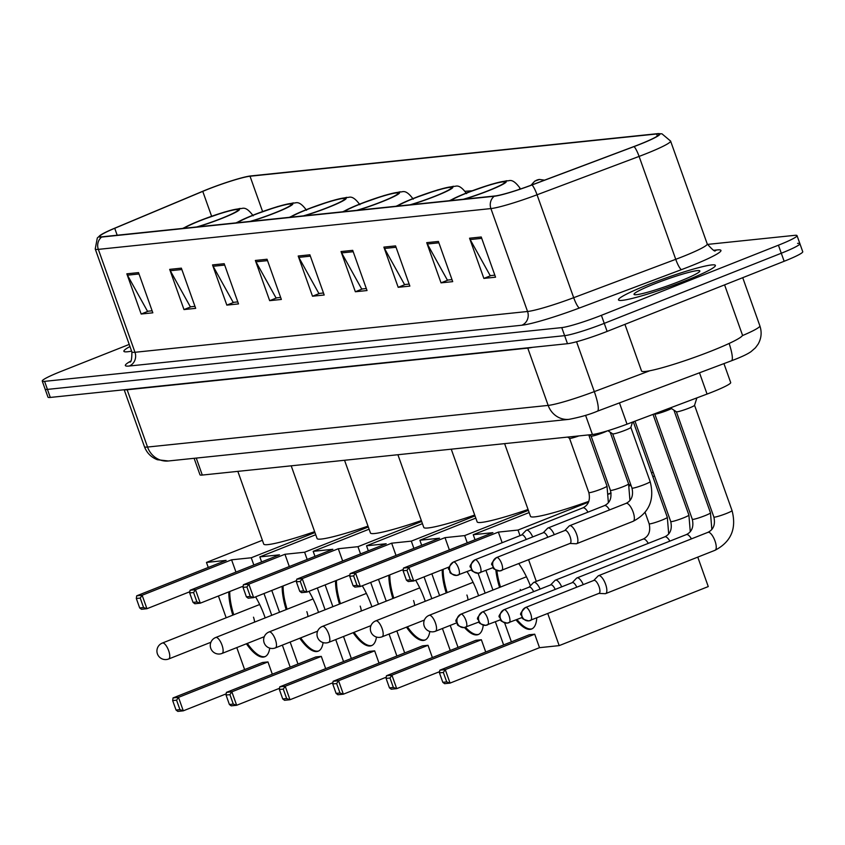 <?xml version="1.0" encoding="UTF-8"?>
<svg xmlns="http://www.w3.org/2000/svg" width="845" height="845" viewBox="0 0 845 845"><rect width="100%" height="100%" fill="white"/><g stroke="black" fill="none" stroke-linecap="round" stroke-linejoin="round"><path stroke-width="1.27" d="M723.943 363.614L730.693 382.563A32.142 2.968 160.4 0 1 707.064 394.066L627.032 424.169A32.142 2.968 160.4 0 1 592.419 434.51L202.293 475.059A32.142 2.968 160.4 0 1 199.969 474.763L194.107 458.307M129.222 344.411L60.851 371.494A32.142 2.968 -19.6 0 0 42.25 381.063L47.975 397.15A32.142 2.968 -19.6 0 0 50.299 397.435L567.491 343.693A32.142 2.968 -19.6 0 0 607.122 331.409L784.149 261.274A32.142 2.968 -19.6 0 0 802.75 251.715L799.888 243.666A32.142 2.968 -19.6 0 0 797.564 243.381M45.112 389.101A32.142 2.968 -19.6 0 0 47.436 389.397L564.629 335.655A32.142 2.968 -19.6 0 0 604.26 323.36L781.287 253.236A32.142 2.968 -19.6 0 0 799.888 243.666A32.142 2.968 -19.6 0 1 781.287 253.236L604.26 323.36A32.142 2.968 -19.6 0 1 564.629 335.655L47.436 389.397A32.142 2.968 -19.6 0 1 45.112 389.101M129.972 346.534A51.429 4.753 -19.6 0 0 123.888 351.298A51.429 4.753 -19.6 0 0 131.609 351.14A51.429 4.753 -19.6 0 1 123.888 351.298A51.429 4.753 -19.6 0 1 129.972 346.534M648.242 284.596A51.429 4.753 -19.6 0 0 618.487 299.901A51.429 4.753 -19.6 0 0 685.633 280.709A51.429 4.753 -19.6 0 0 715.388 265.393A51.429 4.753 -19.6 0 0 648.242 284.596A51.429 4.753 -19.6 0 0 618.487 299.901A51.429 4.753 -19.6 0 0 685.633 280.709A51.429 4.753 -19.6 0 0 715.388 265.393A51.429 4.753 -19.6 0 0 648.242 284.596M207.743 189.333A34.286 3.169 160.4 0 1 250.025 176.235L656.607 133.975A34.286 3.169 160.4 0 1 659.089 134.292A34.286 3.169 160.4 0 1 633.887 146.565L531.843 184.939A34.286 3.169 160.4 0 1 494.927 195.977L102.361 236.769A34.286 3.169 160.4 0 1 99.879 236.463A34.286 3.169 160.4 0 1 114.719 228.287L202.758 191.371A34.286 3.169 160.4 0 1 207.743 189.333M207.426 189.364A35.141 3.243 -19.6 0 0 202.314 191.456L114.286 228.372A35.141 3.243 -19.6 0 0 100.439 235.163A35.141 3.243 -19.6 0 0 101.611 237.065L494.188 196.272A35.141 3.243 -19.6 0 0 532.023 184.96L634.056 146.586A35.141 3.243 -19.6 0 0 657.832 133.637A35.141 3.243 -19.6 0 0 657.347 133.69L250.764 175.94A35.141 3.243 -19.6 0 0 207.426 189.364M42.25 381.063A32.142 2.968 -19.6 0 0 44.574 381.359L561.767 327.606A32.142 2.968 -19.6 0 0 601.397 315.322L778.425 245.198A32.142 2.968 -19.6 0 0 797.025 235.628A32.142 2.968 -19.6 0 0 794.701 235.343L707.413 244.416M395.555 245.895L409.867 286.096L398.185 287.311L383.873 247.11L395.555 245.895M438.397 241.448L452.709 281.638L441.027 282.853L426.714 242.663L438.397 241.448M481.238 236.991L495.55 277.192L483.868 278.406L469.556 238.206L481.238 236.991M267.041 259.246L281.353 299.447L269.671 300.662L255.359 260.461L267.041 259.246M224.2 263.703L238.512 303.904L226.83 305.119L212.517 264.918L224.2 263.703M181.358 268.15L195.681 308.351L183.988 309.566L169.676 269.365L181.358 268.15M138.527 272.608L152.839 312.808L141.157 314.023L126.834 273.822L138.527 272.608M352.714 250.352L367.036 290.543L355.354 291.757L341.031 251.556L352.714 250.352M309.883 254.799L324.195 295L312.513 296.215L298.2 256.014L309.883 254.799M419.542 196.029L417.578 196.769M472.08 190.79L465.415 191.266M312.513 296.215L319.663 293.384M323.477 292.983L318.861 293.468L298.803 257.366A8.566 7.975 -95.9 0 1 298.2 256.014M355.354 291.757L362.494 288.927M366.318 288.536L361.702 289.011L341.644 252.908A8.566 7.975 -95.9 0 1 341.031 251.556M141.157 314.023L148.297 311.192M152.121 310.791L147.505 311.266L127.447 275.174A8.566 7.975 -95.9 0 1 126.834 273.822M183.988 309.566L191.139 306.735M194.963 306.344L190.347 306.82L170.289 270.717A8.566 7.975 -95.9 0 1 169.676 269.365M226.83 305.119L233.98 302.288M237.794 301.887L233.178 302.373L213.13 266.27A8.566 7.975 -95.9 0 1 212.517 264.918M269.671 300.662L276.822 297.831M280.635 297.44L276.019 297.915L255.972 261.813A8.566 7.975 -95.9 0 1 255.359 260.461M483.868 278.406L491.019 275.576M494.832 275.174L490.216 275.66L470.158 239.558A8.566 7.975 -95.9 0 1 469.556 238.206M441.027 282.853L448.177 280.022M451.99 279.632L447.375 280.107L427.327 244.004A8.566 7.975 -95.9 0 1 426.714 242.663M398.185 287.311L405.336 284.48M409.16 284.078L404.544 284.564L384.486 248.462A8.566 7.975 -95.9 0 1 383.873 247.11M196.695 226.967A28.931 2.672 -19.6 0 0 221.253 218.496A28.931 2.672 -19.6 0 0 237.984 209.887A28.931 2.672 -19.6 0 0 200.223 220.682A28.931 2.672 -19.6 0 0 184.242 228.266M237.836 471.362L263.724 544.064A58.928 5.44 -19.6 0 0 314.646 531.674M213.299 221.506A28.931 2.672 -19.6 0 0 209.961 222.689M255.581 596.866A41.785 14.777 68.4 0 1 265.182 617.906M269.745 648.115A41.785 14.777 68.4 0 1 264.823 656.734A41.785 14.777 68.4 0 1 263.397 657.083A41.785 14.777 68.4 0 1 246.413 643.784M226.206 693.829L183.291 710.825L177.841 711.395L176.045 710.043L172.676 700.589L173.045 697.928L262.499 662.491L267.95 661.92L178.496 697.357L183.291 710.825L179.932 709.631L176.045 710.043M272.312 674.194L267.95 661.92M232.808 615.139A41.785 14.777 68.4 0 1 228.815 591.87M290.184 667.117L282.357 645.136M271.741 615.308L263.989 593.528M253.827 565.009L251.25 557.774L231.583 559.812L235.956 572.086M136.689 595.82L136.32 598.482L140.217 598.08L142.14 595.25L136.689 595.82L226.133 560.383L206.465 562.432L208.261 567.46M218.422 595.989L226.175 617.769M236.79 647.587L244.617 669.567M314.953 532.54L251.25 557.774M206.465 562.432L262.383 540.282M179.932 709.631L176.573 700.188L172.676 700.589M173.045 697.928L178.496 697.357L176.573 700.188M140.217 598.08L143.576 607.523L146.935 608.717L142.14 595.25L231.583 559.812M136.32 598.482L139.678 607.935L141.485 609.287L146.935 608.717L189.84 591.722M139.678 607.935L143.576 607.523M265.288 656.533A41.785 14.777 68.4 0 1 247.353 643.415M254.577 622.11A8.566 3.031 -111.6 0 0 253.489 617.199M233.738 614.769A41.785 14.777 68.4 0 1 229.745 591.5M250.057 221.422A28.931 2.672 -19.6 0 0 274.604 212.951A28.931 2.672 -19.6 0 0 291.345 204.342A28.931 2.672 -19.6 0 0 253.574 215.137A28.931 2.672 -19.6 0 0 237.593 222.721M291.198 465.817L317.086 538.518A58.928 5.44 -19.6 0 0 367.997 526.129M266.661 215.961A28.931 2.672 -19.6 0 0 263.313 217.144M308.932 591.32A41.785 14.777 68.4 0 1 318.533 612.361M323.096 642.57A41.785 14.777 68.4 0 1 318.185 651.189A41.785 14.777 68.4 0 1 316.748 651.537A41.785 14.777 68.4 0 1 299.774 638.239M279.558 688.284L236.653 705.279L231.192 705.85L229.396 704.498L226.037 695.044L226.397 692.382L315.85 656.945L321.301 656.385L231.857 691.812L236.653 705.279L233.294 704.086L229.396 704.498M325.674 668.648L321.301 656.385M286.159 609.594A41.785 14.777 68.4 0 1 282.167 586.324M343.545 661.572L335.718 639.591M325.093 609.763L317.34 587.983M307.179 559.464L304.612 552.229L284.945 554.278L289.307 566.541M190.04 590.275L189.671 592.936L193.568 592.535L195.491 589.704L190.04 590.275L279.494 554.838L259.827 556.887L261.612 561.925M271.773 590.444L279.526 612.224M290.152 642.052L297.979 664.022M368.304 526.995L304.612 552.229M259.827 556.887L315.734 534.737M233.294 704.086L229.924 694.643L226.037 695.044M226.397 692.382L231.857 691.812L229.924 694.643M193.568 592.535L196.927 601.978L200.286 603.172L195.491 589.704L284.945 554.278M189.671 592.936L193.04 602.39L194.836 603.742L200.286 603.172L243.202 586.177M193.04 602.39L196.927 601.978M318.639 650.988A41.785 14.777 68.4 0 1 300.704 637.869M307.939 616.565A8.566 3.031 -111.6 0 0 306.841 611.653M287.089 609.234A41.785 14.777 68.4 0 1 283.107 585.955M303.408 215.876A28.931 2.672 -19.6 0 0 327.955 207.405A28.931 2.672 -19.6 0 0 344.697 198.797A28.931 2.672 -19.6 0 0 306.925 209.592A28.931 2.672 -19.6 0 0 290.944 217.176M344.549 460.271L370.437 532.973A58.928 5.44 -19.6 0 0 421.349 520.583M320.012 210.416A28.931 2.672 -19.6 0 0 316.664 211.609M362.283 585.775A41.785 14.777 68.4 0 1 371.895 606.816M376.458 637.024A41.785 14.777 68.4 0 1 371.536 645.643A41.785 14.777 68.4 0 1 370.099 645.992A41.785 14.777 68.4 0 1 353.125 632.694M332.909 682.739L290.004 699.734L284.554 700.304L282.748 698.952L279.389 689.499L279.758 686.837L369.202 651.4L374.652 650.84L285.209 686.267L290.004 699.734L286.645 698.54L282.748 698.952M379.025 663.103L374.652 650.84M339.51 604.059A41.785 14.777 68.4 0 1 335.528 580.779M396.896 656.026L389.07 634.046M378.454 604.217L370.691 582.437M360.54 553.919L357.963 546.683L338.296 548.732L342.669 560.995M243.402 584.729L243.033 587.391L246.92 586.99L248.852 584.159L243.402 584.729L332.845 549.292L313.178 551.341L314.974 556.38M325.124 584.898L332.888 606.678M343.503 636.507L351.33 658.487M421.666 521.449L357.963 546.683M313.178 551.341L369.085 529.192M286.645 698.54L283.286 689.097L279.389 689.499M279.758 686.837L285.209 686.267L283.286 689.097M246.92 586.99L250.289 596.433L253.648 597.626L248.852 584.159L338.296 548.732M243.033 587.391L246.391 596.845L248.198 598.197L253.648 597.626L296.553 580.631M246.391 596.845L250.289 596.433M371.99 645.443A41.785 14.777 68.4 0 1 354.055 632.324M361.29 611.019A8.566 3.031 -111.6 0 0 360.192 606.108M340.45 603.689A41.785 14.777 68.4 0 1 336.458 580.409M356.759 210.331A28.931 2.672 -19.6 0 0 381.317 201.86A28.931 2.672 -19.6 0 0 398.048 193.251A28.931 2.672 -19.6 0 0 360.287 204.046A28.931 2.672 -19.6 0 0 344.306 211.63M397.9 454.726L423.789 527.438A58.928 5.44 -19.6 0 0 474.71 515.038M373.363 204.87A28.931 2.672 -19.6 0 0 370.025 206.064M415.645 580.23A41.785 14.777 68.4 0 1 425.246 601.27M429.809 631.479A41.785 14.777 68.4 0 1 424.887 640.098A41.785 14.777 68.4 0 1 423.461 640.447A41.785 14.777 68.4 0 1 406.477 627.148M386.26 677.194L343.355 694.189L337.905 694.759L336.109 693.407L332.74 683.954L333.11 681.292L422.553 645.855L428.014 645.295L338.56 680.721L343.355 694.189L339.996 692.995L336.109 693.407M432.376 657.558L428.014 645.295M392.872 598.513A41.785 14.777 68.4 0 1 388.88 575.234M450.248 650.481L442.421 628.5M431.806 598.672L424.053 576.892M413.892 548.373L411.314 541.138L391.647 543.187L396.02 555.45M296.753 579.184L296.384 581.846L300.281 581.444L302.204 578.614L296.753 579.184L386.197 543.747L366.529 545.796L368.325 550.834M378.486 579.353L386.239 601.133M396.854 630.962L404.681 652.942M475.017 515.904L411.314 541.138M366.529 545.796L422.447 523.646M339.996 692.995L336.637 683.552L332.74 683.954M333.11 681.292L338.56 680.721L336.637 683.552M300.281 581.444L303.64 590.887L306.999 592.081L302.204 578.614L391.647 543.187M296.384 581.846L299.743 591.299L301.549 592.651L306.999 592.081L349.904 575.086M299.743 591.299L303.64 590.887M425.352 639.897A41.785 14.777 68.4 0 1 407.417 626.779M414.641 605.474A8.566 3.031 -111.6 0 0 413.554 600.563M393.802 598.144A41.785 14.777 68.4 0 1 389.809 574.875M410.11 204.786A28.931 2.672 -19.6 0 0 434.668 196.315A28.931 2.672 -19.6 0 0 451.41 187.706A28.931 2.672 -19.6 0 0 413.638 198.501A28.931 2.672 -19.6 0 0 397.657 206.085M451.251 449.181L477.15 521.893A58.928 5.44 -19.6 0 0 528.062 509.493M426.714 199.325A28.931 2.672 -19.6 0 0 423.377 200.518M467.074 571.6A41.785 14.777 68.4 0 1 478.597 595.725M483.255 625.184A41.785 14.777 68.4 0 1 478.249 634.553A41.785 14.777 68.4 0 1 476.812 634.901A41.785 14.777 68.4 0 1 464.486 627.55M439.622 671.648L396.717 688.643L391.256 689.214L389.46 687.862L386.091 678.408L386.461 675.746L475.915 640.309L481.365 639.749L391.922 675.176L396.717 688.643L393.358 687.45L389.46 687.862M485.727 652.013L481.365 639.749M446.223 592.968A41.785 14.777 68.4 0 1 442.231 569.699M503.609 644.936L495.371 621.804M485.157 593.127L478.059 573.195M467.243 542.828L464.676 535.593L445.009 537.642L449.371 549.905M350.105 573.639L349.735 576.301L353.632 575.899L355.555 573.068L350.105 573.639L439.548 538.202L419.88 540.251L421.676 545.289M431.837 573.808L439.59 595.588M450.216 625.416L458.032 647.397M528.368 510.359L464.676 535.593M419.88 540.251L475.798 518.101M393.358 687.45L389.989 678.007L386.091 678.408M386.461 675.746L391.922 675.176L389.989 678.007M353.632 575.899L356.991 585.353L360.35 586.536L355.555 573.068L445.009 537.642M349.735 576.301L353.104 585.754L354.9 587.106L360.35 586.536L403.255 569.541M353.104 585.754L356.991 585.353M478.703 634.352A41.785 14.777 68.4 0 1 465.521 627.296M468.003 599.929A8.566 3.031 -111.6 0 0 466.905 595.017M447.153 592.598A41.785 14.777 68.4 0 1 443.16 569.329M463.472 199.24A28.931 2.672 -19.6 0 0 488.019 190.769A28.931 2.672 -19.6 0 0 504.761 182.161A28.931 2.672 -19.6 0 0 466.989 192.956A28.931 2.672 -19.6 0 0 451.008 200.54M608.738 493.829A58.928 5.44 -19.6 0 0 611.051 492.899M628.986 485.083A58.928 5.44 -19.6 0 0 630.634 484.28M504.613 443.636L530.502 516.348A58.928 5.44 -19.6 0 0 588.88 501.328M480.076 193.78A28.931 2.672 -19.6 0 0 476.728 194.973M518.83 563.71A41.785 14.777 68.4 0 1 530.364 585.807M536.765 618.012A41.785 14.777 68.4 0 1 531.6 629.018A41.785 14.777 68.4 0 1 530.164 629.356A41.785 14.777 68.4 0 1 516.063 619.903M697.769 557.109L708.258 586.578L559.179 645.622L539.511 647.671L450.068 683.098L444.618 683.668L442.812 682.316L439.453 672.873L439.822 670.201L529.266 634.764L534.716 634.204L445.273 669.631L450.068 683.098L446.709 681.915L442.812 682.316M539.511 647.671L534.716 634.204M499.575 587.423A41.785 14.777 68.4 0 1 495.867 570.153M559.179 645.622L547.792 613.639M536.311 581.413L528.632 559.823M520.013 535.645L518.027 530.047L498.36 532.096L502.141 542.722M403.456 568.093L403.086 570.766L406.984 570.354L408.917 567.523L403.456 568.093L492.91 532.667L473.242 534.705L475.038 539.744M485.959 570.428L492.941 590.042M504.634 622.881L511.394 641.851M654.505 475.988L652.836 476.654M630.993 485.305L629.261 485.991M611.083 493.184L608.759 494.114M588.585 502.099L518.027 530.047M653.238 472.439L651.41 472.63M473.242 534.705L529.15 512.556M446.709 681.915L443.34 672.462L439.453 672.873M439.822 670.201L445.273 669.631L443.34 672.462M406.984 570.354L410.353 579.807L413.712 580.99L408.917 567.523L498.36 532.096M403.086 570.766L406.456 580.209L408.251 581.561L413.712 580.99L449.213 566.932M406.456 580.209L410.353 579.807M532.054 628.807A41.785 14.777 68.4 0 1 516.992 619.543M520.604 590.518A8.566 3.031 -111.6 0 0 520.256 589.472M500.504 587.053A41.785 14.777 68.4 0 1 496.892 570.597M540.113 589.092A9.644 3.412 -111.6 0 0 534.156 582.321A9.644 3.412 -111.6 0 0 533.818 582.395A9.644 3.412 -111.6 0 0 533.364 582.712L529.033 587.18M533.639 591.658A6.961 2.461 -111.6 0 0 529.456 587.043A6.961 2.461 -111.6 0 0 529.223 587.106A6.961 2.461 -111.6 0 0 529.002 587.222M561.693 586.852A9.644 3.412 -111.6 0 0 555.725 580.082A9.644 3.412 -111.6 0 0 555.397 580.156A9.644 3.412 -111.6 0 0 554.943 580.473L550.613 584.93M555.218 589.419A6.961 2.461 -111.6 0 0 551.035 584.803A6.961 2.461 -111.6 0 0 550.792 584.867A6.961 2.461 -111.6 0 0 550.581 584.983M673.898 410.131L710.476 512.83A9.644 0.887 -19.6 0 1 704.888 515.703A9.644 0.887 -19.6 0 1 692.794 519.411A9.644 0.887 -19.6 0 1 692.308 519.305L654.812 414.008A9.644 0.887 -19.6 0 0 654.843 414.029A9.644 0.887 -19.6 0 0 667.392 410.385A9.644 0.887 -19.6 0 0 671.521 408.568M583.272 584.613A9.644 3.412 -111.6 0 0 577.304 577.832A9.644 3.412 -111.6 0 0 576.977 577.917A9.644 3.412 -111.6 0 0 576.522 578.223L572.192 582.691M576.786 587.169A6.961 2.461 -111.6 0 0 572.604 582.564A6.961 2.461 -111.6 0 0 572.371 582.617A6.961 2.461 -111.6 0 0 572.16 582.744M676.38 411.737A9.644 0.887 -19.6 0 0 676.422 411.79A9.644 0.887 -19.6 0 0 688.96 408.135A9.644 0.887 -19.6 0 0 694.537 405.336A9.644 0.887 -19.6 0 0 694.548 405.273L732.045 510.591A9.644 0.887 -19.6 0 1 726.468 513.464A9.644 0.887 -19.6 0 1 714.374 517.161A9.644 0.887 -19.6 0 1 713.877 517.066C715.493 524.513 713.507 529.604 707.93 532.339A9.644 3.412 -111.6 0 0 707.635 532.508M598.894 593.401L605.104 593.686A9.644 3.412 -111.6 0 0 605.316 593.686A9.644 3.412 -111.6 0 0 605.654 593.602A9.644 3.412 -111.6 0 0 605.601 584.275A9.644 3.412 -111.6 0 0 598.883 575.593A9.644 3.412 -111.6 0 0 598.545 575.677A9.644 3.412 -111.6 0 0 598.091 575.984L593.76 580.452M598.83 593.391A6.961 2.461 -111.6 0 0 599.073 593.327A6.961 2.461 -111.6 0 0 599.042 586.588A6.961 2.461 -111.6 0 0 594.183 580.325A6.961 2.461 -111.6 0 0 593.94 580.378A6.961 2.461 -111.6 0 0 593.729 580.504M532.72 536.913A9.644 3.412 -111.6 0 0 526.435 530.227A9.644 3.412 -111.6 0 0 525.981 530.533L521.65 535.001M526.245 539.48A6.961 2.461 -111.6 0 0 522.062 534.874A6.961 2.461 -111.6 0 0 521.83 534.927A6.961 2.461 -111.6 0 0 521.608 535.054M569.519 438.312A9.644 0.887 -19.6 0 0 569.562 438.354A9.644 0.887 -19.6 0 0 578.867 435.925M610.196 432.217L628.585 483.868A9.644 0.887 -19.6 0 1 623.008 486.741A9.644 0.887 -19.6 0 1 610.914 490.438A9.644 0.887 -19.6 0 1 610.417 490.332L591.099 436.094A9.644 0.887 -19.6 0 0 591.13 436.115A9.644 0.887 -19.6 0 0 603.679 432.471A9.644 0.887 -19.6 0 0 607.354 430.876M554.299 534.674A9.644 3.412 -111.6 0 0 548.004 527.988A9.644 3.412 -111.6 0 0 547.549 528.294L543.219 532.762M547.824 537.24A6.961 2.461 -111.6 0 0 543.641 532.635A6.961 2.461 -111.6 0 0 543.398 532.688A6.961 2.461 -111.6 0 0 543.187 532.804M612.667 433.823A9.644 0.887 -19.6 0 0 612.71 433.876A9.644 0.887 -19.6 0 0 625.258 430.221A9.644 0.887 -19.6 0 0 630.835 427.422A9.644 0.887 -19.6 0 0 630.835 427.359L650.154 481.618A9.644 0.887 -19.6 0 1 644.577 484.491A9.644 0.887 -19.6 0 1 632.482 488.199A9.644 0.887 -19.6 0 1 631.986 488.093C633.602 495.54 631.627 500.641 626.05 503.377L569.583 525.738A9.644 3.412 -111.6 0 0 569.129 526.055L564.798 530.523M569.921 543.462L576.142 543.757A9.644 3.412 -111.6 0 0 576.681 543.673A9.644 3.412 -111.6 0 0 576.639 534.346A9.644 3.412 -111.6 0 0 569.583 525.738M569.868 543.451A6.961 2.461 -111.6 0 0 570.111 543.398A6.961 2.461 -111.6 0 0 570.069 536.659A6.961 2.461 -111.6 0 0 565.22 530.385A6.961 2.461 -111.6 0 0 564.978 530.449A6.961 2.461 -111.6 0 0 564.766 530.565M624.92 324.353L641.524 370.966A53.573 4.943 -19.6 0 0 711.458 350.971A53.573 4.943 -19.6 0 0 742.449 335.032L724.587 284.871M654.241 283.973A34.93 3.222 -19.6 0 0 634.278 294.599A34.93 3.222 -19.6 0 0 679.634 281.332A34.93 3.222 -19.6 0 0 699.797 271.266A34.93 3.222 -19.6 0 0 654.241 283.973M196.251 458.085L202.293 475.059M585.585 415.307L592.419 434.51M619.459 402.907L627.032 424.169M699.491 372.803L707.064 394.066M729.14 343.45A21.431 4.003 69.4 0 1 731.474 360.773L597.426 411.188C589.747 414.462 580.283 417.176 569.023 419.342A21.431 19.942 -95.9 0 1 548.173 405.41L527.776 348.129L127.141 389.767A42.852 3.961 160.4 0 1 124.5 389.725M50.299 397.435L44.574 381.359M784.149 261.274L778.425 245.198M607.122 331.409L601.397 315.322M567.491 343.693L561.767 327.606M569.023 419.342L168.387 460.979L157.381 459.733C151.139 457.293 146.819 452.941 144.432 446.656A42.852 3.961 -19.6 0 0 147.537 447.047L127.141 389.767A5.355 4.985 84.1 0 0 127.025 389.46M742.332 335.655A42.852 3.961 -19.6 0 0 759.877 325.864L742.723 277.688M168.387 460.979A21.431 19.942 -95.9 0 1 147.537 447.047L548.173 405.41A42.852 3.961 -19.6 0 0 594.31 391.615L576.554 341.739M597.426 411.188A21.431 4.003 69.4 0 0 594.31 391.615L649.752 370.775M532.53 347.327A42.852 3.961 160.4 0 1 527.776 348.129A5.355 4.985 84.1 0 0 527.66 347.834M250.025 176.235L262.594 211.535M713.898 250.268L717.035 249.94A10.71 9.971 -95.9 0 1 715.071 250.49M717.035 249.94A53.573 4.943 160.4 0 1 689.921 266.376A53.573 4.943 160.4 0 1 681.535 269.608L579.49 307.981A53.573 4.943 160.4 0 1 521.819 325.23L129.243 366.022A53.573 4.943 160.4 0 1 130.51 361.237M634.056 146.586A10.71 1.996 69.4 0 1 639.095 156.41L675.736 259.32A42.852 3.961 -19.6 0 0 682.443 256.732A42.852 3.961 -19.6 0 0 707.244 243.973C712.62 249.983 715.314 252.159 715.303 250.5L714.564 250.553M494.188 196.272A10.71 9.971 84.1 0 0 490.913 208.578L98.337 249.37A10.71 9.971 -95.9 0 1 101.611 237.065M532.023 184.96A10.71 1.996 69.4 0 1 537.05 194.783A42.852 3.961 160.4 0 1 490.913 208.578L527.555 311.488A42.852 3.961 -19.6 0 0 573.692 297.693L675.736 259.32A10.71 1.996 -110.6 0 0 681.535 269.608M129.243 366.022A10.71 9.971 -95.9 0 0 134.978 352.28L98.337 249.37A42.852 3.961 160.4 0 1 95.231 248.979L131.883 351.9A42.852 3.961 -19.6 0 0 134.978 352.28L527.555 311.488A10.71 9.971 -95.9 0 1 521.819 325.23M657.832 133.637L661.962 133.827L670.592 141.062A42.852 3.961 160.4 0 1 639.095 156.41L537.05 194.783L573.692 297.693A10.71 1.996 -110.6 0 0 579.49 307.981M656.607 133.975L657.357 136.098M202.758 191.371L211.609 216.235M114.719 228.287L117.191 235.227M310.368 256.162L298.803 257.366M267.527 260.619L255.972 261.813M224.685 265.066L213.13 266.27M181.844 269.523L170.289 270.717M139.013 273.97L127.447 275.174M353.199 251.715L341.644 252.908M396.041 247.258L384.486 248.462M438.882 242.811L427.327 244.004M481.724 238.353L470.158 239.558M197.635 226.872A30.536 2.82 -19.6 0 0 221.834 218.433A30.536 2.82 -19.6 0 0 237.287 209.064A30.536 2.82 -19.6 0 0 199.642 220.735A30.536 2.82 -19.6 0 0 183.302 228.361M162.05 643.256A8.566 3.031 68.4 0 1 162.388 643.034A8.566 3.031 68.4 0 1 162.684 642.961A8.566 3.031 68.4 0 1 168.662 650.682A8.566 3.031 68.4 0 1 168.704 658.973A8.566 3.031 68.4 0 1 168.408 659.047M250.997 221.327A30.536 2.82 -19.6 0 0 275.185 212.887A30.536 2.82 -19.6 0 0 290.648 203.518A30.536 2.82 -19.6 0 0 252.993 215.19A30.536 2.82 -19.6 0 0 236.653 222.816M215.401 637.711A8.566 3.031 68.4 0 1 215.739 637.489A8.566 3.031 68.4 0 1 216.035 637.426A8.566 3.031 68.4 0 1 222.013 645.136A8.566 3.031 68.4 0 1 222.055 653.428A8.566 3.031 68.4 0 1 221.76 653.502M304.348 215.781A30.536 2.82 -19.6 0 0 328.547 207.342A30.536 2.82 -19.6 0 0 343.999 197.973A30.536 2.82 -19.6 0 0 306.344 209.655A30.536 2.82 -19.6 0 0 290.004 217.271M268.752 632.166A8.566 3.031 68.4 0 1 269.101 631.944A8.566 3.031 68.4 0 1 269.397 631.88A8.566 3.031 68.4 0 1 275.375 639.591A8.566 3.031 68.4 0 1 275.407 647.883A8.566 3.031 68.4 0 1 275.121 647.957M357.699 210.236A30.536 2.82 -19.6 0 0 381.898 201.797A30.536 2.82 -19.6 0 0 397.351 192.438A30.536 2.82 -19.6 0 0 359.695 204.11A30.536 2.82 -19.6 0 0 343.355 211.725M322.114 626.62A8.566 3.031 68.4 0 1 322.452 626.398A8.566 3.031 68.4 0 1 322.748 626.335A8.566 3.031 68.4 0 1 328.726 634.046A8.566 3.031 68.4 0 1 328.768 642.337A8.566 3.031 68.4 0 1 328.473 642.411M411.061 204.691A30.536 2.82 -19.6 0 0 435.249 196.251A30.536 2.82 -19.6 0 0 450.712 186.893A30.536 2.82 -19.6 0 0 413.057 198.564A30.536 2.82 -19.6 0 0 396.717 206.18M375.465 621.075A8.566 3.031 68.4 0 1 375.803 620.853A8.566 3.031 68.4 0 1 376.099 620.79A8.566 3.031 68.4 0 1 382.077 628.5A8.566 3.031 68.4 0 1 382.12 636.792A8.566 3.031 68.4 0 1 381.824 636.866M464.412 199.145A30.536 2.82 -19.6 0 0 488.611 190.706A30.536 2.82 -19.6 0 0 504.064 181.348A30.536 2.82 -19.6 0 0 466.408 193.019A30.536 2.82 -19.6 0 0 450.068 200.635M520.298 189.058L519.95 188.076A41.247 3.813 160.4 0 1 518.872 189.544M428.816 615.53A8.566 3.031 68.4 0 1 429.165 615.318A8.566 3.031 68.4 0 1 429.45 615.245A8.566 3.031 68.4 0 1 435.428 622.955A8.566 3.031 68.4 0 1 435.471 631.247A8.566 3.031 68.4 0 1 435.186 631.321M531.03 185.245L534.758 181.115L539.469 179.457A10.71 9.971 84.1 0 0 536.997 180.059A10.71 9.971 -95.9 0 0 531.748 184.981M529.223 587.106L460.831 614.199C456.289 618.762 454.853 621.276 456.511 621.762C458.529 624.455 454.515 625.215 464.116 627.592A6.961 6.485 84.1 0 1 457.335 623.071A6.961 6.485 -95.9 0 1 461.064 614.135A6.961 2.461 -111.6 0 0 460.831 614.199A6.961 2.461 -111.6 0 0 460.546 614.368M478.978 621.983L464.116 627.592A6.961 6.485 84.1 0 0 465.722 627.201A6.961 2.461 -111.6 0 0 465.954 627.148A6.961 2.461 -111.6 0 0 465.806 620.082A6.961 2.461 -111.6 0 0 461.064 614.135M645.115 512.45L649.15 523.784A9.644 0.887 -19.6 0 0 649.647 523.889A9.644 0.887 -19.6 0 0 661.741 520.193A9.644 0.887 -19.6 0 0 667.318 517.32L633.306 421.803M648.284 543.367A9.644 3.412 -111.6 0 0 643.541 538.994A9.644 3.412 -111.6 0 0 643.33 539.025A9.644 3.412 -111.6 0 0 643.203 539.068A9.644 3.412 -111.6 0 0 642.908 539.237M550.792 584.867L482.4 611.949C477.869 616.523 476.432 619.036 478.09 619.512C480.097 622.216 476.084 622.966 485.685 625.353A6.961 6.485 84.1 0 1 478.914 620.832A6.961 6.485 -95.9 0 1 482.643 611.896A6.961 2.461 -111.6 0 0 482.4 611.949A6.961 2.461 -111.6 0 0 482.125 612.129M500.557 619.744L485.685 625.353A6.961 6.485 84.1 0 0 487.29 624.962A6.961 2.461 -111.6 0 0 487.533 624.899A6.961 2.461 -111.6 0 0 487.385 617.843A6.961 2.461 -111.6 0 0 482.643 611.896M634.986 421.169L670.729 521.545A9.644 0.887 -19.6 0 0 671.226 521.65A9.644 0.887 -19.6 0 0 683.32 517.943A9.644 0.887 -19.6 0 0 688.897 515.08L653.037 414.388M669.863 541.117A9.644 3.412 -111.6 0 0 665.11 536.744A9.644 3.412 -111.6 0 0 664.899 536.786A9.644 3.412 -111.6 0 0 664.783 536.828A9.644 3.412 -111.6 0 0 664.487 536.997M572.371 582.617L503.979 609.71C499.448 614.273 498.011 616.797 499.67 617.272C501.676 619.976 497.663 620.726 507.264 623.114A6.961 6.485 84.1 0 1 500.483 618.582A6.961 6.485 -95.9 0 1 504.222 609.657A6.961 2.461 -111.6 0 0 503.979 609.71A6.961 2.461 -111.6 0 0 503.704 609.889M522.136 617.505L507.264 623.114A6.961 6.485 84.1 0 0 508.87 622.723A6.961 2.461 -111.6 0 0 509.112 622.659A6.961 2.461 -111.6 0 0 508.954 615.604A6.961 2.461 -111.6 0 0 504.222 609.657M691.432 538.878A9.644 3.412 -111.6 0 0 686.689 534.505A9.644 3.412 -111.6 0 0 686.478 534.547A9.644 3.412 -111.6 0 0 686.362 534.589A9.644 3.412 -111.6 0 0 686.066 534.758M593.94 580.378L525.558 607.47C521.016 612.034 519.58 614.558 521.238 615.033C523.245 617.737 519.242 618.487 528.843 620.874A6.961 6.485 84.1 0 1 522.062 616.343A6.961 6.485 -95.9 0 1 525.791 607.407A6.961 2.461 -111.6 0 0 525.558 607.47A6.961 2.461 -111.6 0 0 525.273 607.639M599.073 593.327L528.843 620.874A6.961 6.485 84.1 0 0 530.449 620.473A6.961 2.461 -111.6 0 0 530.681 620.42A6.961 2.461 -111.6 0 0 530.533 613.354A6.961 2.461 -111.6 0 0 525.791 607.407M714.712 550.348A9.644 3.412 -111.6 0 0 714.923 550.317A9.644 3.412 -111.6 0 0 715.039 550.275A9.644 3.412 -111.6 0 0 714.828 540.494A9.644 3.412 -111.6 0 0 708.268 532.265A9.644 3.412 -111.6 0 0 708.047 532.308A9.644 3.412 -111.6 0 0 707.93 532.339L598.545 575.677M521.83 534.927L453.438 562.02C448.906 566.583 447.47 569.107 449.128 569.583C451.135 572.287 447.121 573.037 456.722 575.424A6.961 6.485 84.1 0 1 449.941 570.893A6.961 6.485 -95.9 0 1 453.68 561.967A6.961 2.461 -111.6 0 0 453.438 562.02A6.961 2.461 -111.6 0 0 453.163 562.2M471.594 569.815L456.722 575.424A6.961 6.485 84.1 0 0 458.328 575.022A6.961 2.461 -111.6 0 0 458.571 574.97A6.961 2.461 -111.6 0 0 458.412 567.914A6.961 2.461 -111.6 0 0 453.68 561.967M569.53 438.333L588.838 492.582A9.644 0.887 -19.6 0 0 589.335 492.677A9.644 0.887 -19.6 0 0 601.429 488.98A9.644 0.887 -19.6 0 0 607.006 486.107L588.764 434.89M587.972 512.154A9.644 3.412 -111.6 0 0 583.008 507.824A9.644 3.412 -111.6 0 0 582.892 507.856L526.435 530.227M543.398 532.688L475.017 559.781C470.475 564.344 469.038 566.868 470.697 567.344C472.704 570.048 468.69 570.797 478.302 573.185A6.961 6.485 84.1 0 1 471.521 568.653A6.961 6.485 -95.9 0 1 475.249 559.717A6.961 2.461 -111.6 0 0 475.017 559.781A6.961 2.461 -111.6 0 0 474.732 559.95M493.163 567.565L478.302 573.185A6.961 6.485 84.1 0 0 479.907 572.783A6.961 2.461 -111.6 0 0 480.14 572.73A6.961 2.461 -111.6 0 0 479.992 565.664A6.961 2.461 -111.6 0 0 475.249 559.717M609.541 509.915A9.644 3.412 -111.6 0 0 604.587 505.574A9.644 3.412 -111.6 0 0 604.471 505.616L548.004 527.988M564.978 530.449L496.585 557.542C492.054 562.105 490.618 564.618 492.276 565.094C494.283 567.798 490.269 568.558 499.87 570.935A6.961 6.485 84.1 0 1 493.1 566.414A6.961 6.485 -95.9 0 1 496.828 557.478A6.961 2.461 -111.6 0 0 496.585 557.542A6.961 2.461 -111.6 0 0 496.311 557.711M570.111 543.398L499.87 570.935A6.961 6.485 84.1 0 0 501.476 570.544A6.961 2.461 -111.6 0 0 501.719 570.481A6.961 2.461 -111.6 0 0 501.571 563.425A6.961 2.461 -111.6 0 0 496.828 557.478M633.032 521.344A9.644 3.412 -111.6 0 0 633.148 521.302A9.644 3.412 -111.6 0 0 633.106 511.975A9.644 3.412 -111.6 0 0 626.166 503.335A9.644 3.412 -111.6 0 0 626.05 503.377M759.877 325.864C761.989 332.254 761.398 338.37 758.081 344.211L755.419 347.813L751.025 351.647C747.952 353.823 742.67 356.4 735.182 359.347L731.474 360.773M144.432 446.656L124.173 389.756M100.439 235.163L97.312 237.963L95.231 248.979M797.025 235.628L799.888 243.666M670.592 141.062L707.244 243.973M131.883 351.9C131.883 359.188 131.176 362.579 129.76 362.051M253.173 215.802C244.892 204.511 242.114 209.475 240.138 208.43L224.326 212.095L199.272 220.83L182.636 228.425M259.679 604.502L162.388 643.034A8.566 8.566 0 0 0 166.433 659.533A8.566 8.566 0 0 0 168.704 658.973L210.965 642.232M306.524 210.257C298.243 198.966 295.465 203.93 293.49 202.885L277.678 206.55L252.623 215.285L235.998 222.879M313.03 598.957L215.739 637.489A8.566 8.566 0 0 0 219.785 653.988A8.566 8.566 0 0 0 222.055 653.428L264.316 636.686M359.885 204.712C351.594 193.42 348.816 198.385 346.841 197.339L331.039 201.004L305.974 209.74L289.349 217.345M366.392 593.412L269.101 631.944A8.566 8.566 0 0 0 273.136 648.442A8.566 8.566 0 0 0 275.407 647.883L317.667 631.141M413.237 199.166C404.956 187.875 402.178 192.84 400.192 191.794L384.39 195.459L359.336 204.194L342.7 211.799M419.743 587.866L322.452 626.398A8.566 8.566 0 0 0 326.497 642.897A8.566 8.566 0 0 0 328.768 642.337L371.018 625.606M466.588 193.621C458.307 182.33 455.529 187.294 453.554 186.249L437.742 189.914L412.687 198.649L396.051 206.254M473.094 582.321L375.803 620.853A8.566 8.566 0 0 0 379.849 637.352A8.566 8.566 0 0 0 382.12 636.792L424.38 620.061M519.95 188.076C511.658 176.785 508.88 181.749 506.905 180.703L491.093 184.368L466.039 193.104L449.413 200.709M526.446 576.776L429.165 615.318A8.566 8.566 0 0 0 433.2 631.806A8.566 8.566 0 0 0 435.471 631.247L456.765 622.818M649.15 523.784C650.766 531.241 648.78 536.332 643.203 539.068L533.818 582.395M668.701 533.966L667.318 517.32M539.469 179.457L544.55 180.165M670.729 521.545C672.345 529.002 670.36 534.093 664.783 536.828L555.397 580.156M690.28 531.727L688.897 515.08M692.308 519.305C693.914 526.752 691.939 531.854 686.362 534.589L576.977 577.917M711.849 529.488L710.476 512.83M694.537 405.336L696.882 397.9M732.045 510.591C736.734 528.664 731.062 541.888 715.039 550.275L605.654 593.602M676.391 411.768L713.877 517.066M676.422 411.79L670.423 407.85M588.838 492.582C590.454 500.029 588.469 505.12 582.892 507.856M608.389 502.754L607.006 486.107M569.562 438.354L567.629 437.087M610.417 490.332C612.023 497.789 610.048 502.881 604.471 505.616M629.958 500.515L628.585 483.868M591.13 436.115L589.208 434.848M630.835 427.422L632.504 422.109M576.681 543.673L633.148 521.302C649.171 512.926 654.843 499.691 650.154 481.618M612.678 433.855L631.986 488.093M612.71 433.876L607.904 430.707"/></g></svg>
